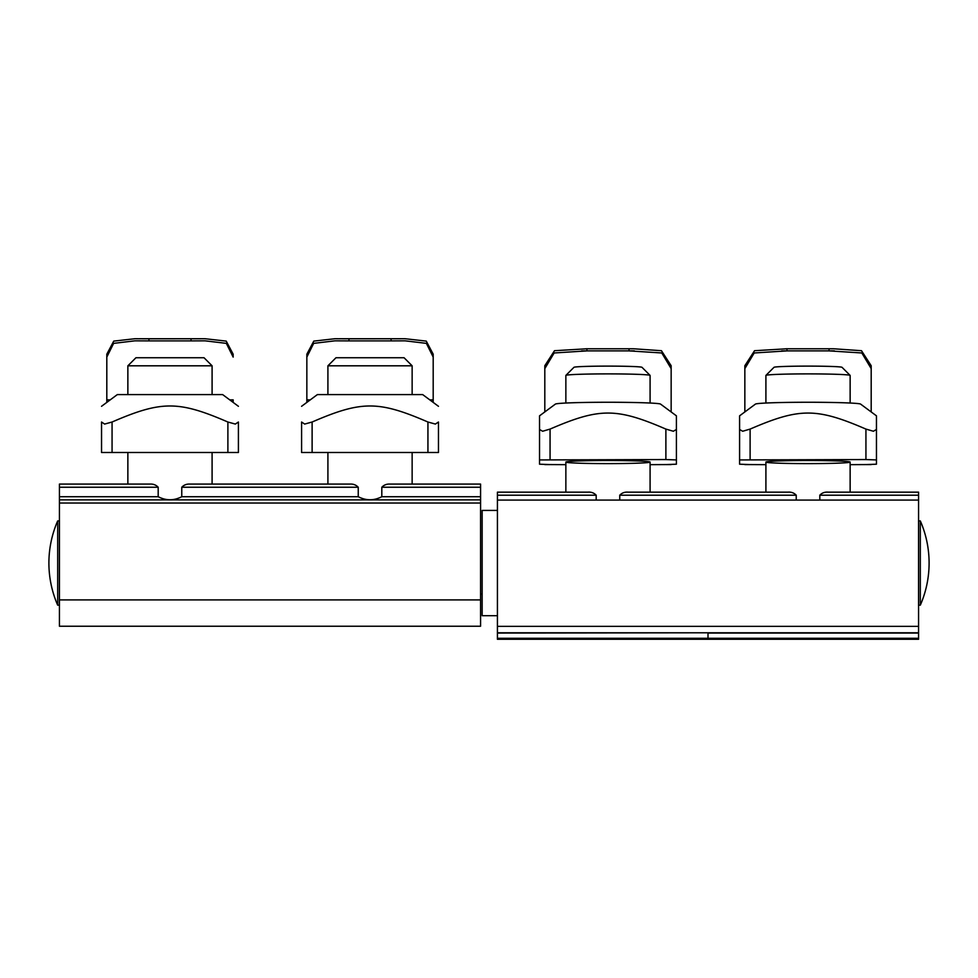 <?xml version="1.0" encoding="UTF-8"?>
<svg xmlns="http://www.w3.org/2000/svg" width="978" height="978" viewBox="0 0 978 978"><rect width="100%" height="100%" fill="white"/><g stroke="black" fill="none" stroke-linecap="round" stroke-linejoin="round"><path stroke-width="1.47" d="M127.861 452.496L127.861 484.086L59.426 484.086L59.426 626.226L480.577 626.226L480.577 484.086L414.77 484.086M480.577 484.086L390.063 484.086C386.762 483.878 384.012 484.929 381.811 487.24L381.811 496.714C373.951 500.773 366.102 500.773 358.241 496.714L358.241 487.24C356.041 484.929 353.29 483.878 349.99 484.086L190.025 484.086C186.712 483.878 183.962 484.929 181.761 487.24L181.761 496.714C173.913 500.773 166.052 500.773 158.191 496.714L158.191 487.24C156.003 484.929 153.253 483.878 149.94 484.086L59.426 484.086M214.732 484.086L327.911 484.086L327.911 452.496M480.577 499.88L59.426 499.88M596.189 500.076L596.189 495.198C593.988 492.9 591.238 491.897 587.937 492.154L497.423 492.154L497.423 632.79L918.574 632.79L918.574 492.154L828.06 492.154C824.747 491.897 821.997 492.9 819.808 495.198L819.808 500.076M619.759 500.076L619.759 495.198C621.959 492.9 624.71 491.897 628.01 492.154L787.975 492.154C791.288 491.897 794.038 492.9 796.239 495.198L796.239 500.076M497.423 639.257L497.423 632.79L918.574 632.79L918.574 639.257L497.423 639.27L918.574 639.257M497.423 510.406L482.154 510.406L482.154 615.688L497.423 615.688M920.31 520.932A105.282 105.282 0 0 1 920.31 605.162L920.31 520.932L918.574 520.932M57.69 605.162A105.282 105.282 0 0 1 57.69 520.932L57.69 605.162L59.426 605.162M565.859 403.034L565.859 375.442A42.115 1.553 0 0 1 565.883 375.381A42.115 1.553 0 0 1 607.974 373.889A42.115 1.553 0 0 1 650.064 375.381A42.115 1.553 0 0 1 650.089 375.442L650.089 403.034M650.064 375.381L641.996 367.325A34.047 1.247 180 0 0 607.974 366.114A34.047 1.247 180 0 0 573.952 367.325L565.883 375.381M327.911 394.586L327.911 365.809L412.141 365.809L412.141 394.586M412.141 365.809L404.073 357.74L335.98 357.74L327.911 365.809M127.861 394.586L127.861 365.809L212.092 365.809L212.092 394.586M212.092 365.809L204.023 357.74L135.942 357.74L127.861 365.809M765.908 403.034L765.908 375.442A42.115 1.553 -0 0 1 765.933 375.381A42.115 1.553 -0 0 1 808.024 373.889A42.115 1.553 -0 0 1 850.102 375.381A42.115 1.553 -0 0 1 850.139 375.442L850.139 403.034M850.102 375.381L842.034 367.325A34.047 1.247 180 0 0 808.024 366.114A34.047 1.247 180 0 0 774.001 367.325L765.933 375.381M106.81 357.092L113.631 343.364L134.866 340.833L148.925 340.894L148.925 338.791L134.878 338.73L113.741 341.114L106.81 354.195L106.81 402.398M191.04 338.791L191.04 340.894L205.087 340.833L226.334 343.364L233.155 357.092L233.155 354.195L226.224 341.114L205.087 338.73L148.925 338.791M233.155 354.195L233.155 357.092M233.155 402.398L233.155 399.855L229.732 399.855M191.04 340.894L148.925 340.894M110.233 399.855L106.81 399.855M101.541 406.298L117.336 394.586L222.629 394.586L238.412 406.298M104.622 424.073L101.541 422.019L104.622 424.073L112.067 422.019C161.529 400.638 178.424 400.638 227.886 422.019L235.331 424.073L238.412 422.019C238.412 400.638 238.412 400.638 238.412 422.019C238.412 400.638 238.412 400.638 238.412 422.019L235.331 424.073M101.541 422.019C101.541 400.638 101.541 400.638 101.541 422.019C101.541 400.638 101.541 400.638 101.541 422.019L101.541 452.496L101.541 422.019M101.541 452.496L238.412 452.496L238.412 422.019M306.847 357.092L313.669 343.364L334.916 340.833L348.963 340.894L348.963 338.791L334.916 338.73L313.791 341.114L306.847 354.195L306.847 402.398M391.078 338.791L391.078 340.894L405.136 340.833L426.384 343.364L433.193 357.092L433.193 354.195L426.261 341.114L405.136 338.73L348.963 338.791M433.193 402.398L433.193 357.092M391.078 340.894L348.963 340.894M433.193 399.855L429.77 399.855M310.283 399.855L306.847 399.855M301.591 406.298L317.385 394.586L422.667 394.586L438.462 406.298M304.671 424.073L312.116 422.019L304.671 424.073L301.591 422.019C301.591 400.638 301.591 400.638 301.591 422.019C301.591 400.638 301.591 400.638 301.591 422.019L304.671 424.073M427.936 422.019L435.381 424.073L438.462 422.019L438.462 452.496L427.936 452.496L427.936 422.019C378.474 400.638 361.579 400.638 312.116 422.019L312.116 452.496L301.591 452.496L301.591 422.019M438.462 422.019C438.462 400.638 438.462 400.638 438.462 422.019C438.462 400.638 438.462 400.638 438.462 422.019L435.381 424.073M427.936 452.496L312.116 452.496M544.807 368.62L554.147 352.972L586.922 350.882L586.922 348.779L554.502 350.711L544.807 365.723L544.807 411.934L544.807 365.723M544.807 464.538L565.859 464.66M629.037 348.779L629.037 350.882L661.8 352.972L671.152 368.62L671.152 365.723L661.446 350.711L633.695 348.779L586.922 348.779M671.152 411.934L671.152 368.62M650.089 464.66L671.152 464.538M629.037 350.882L586.922 350.882M676.409 459.929L665.884 459.55L665.884 429.085L673.329 431.249L676.409 429.476L676.409 464.195L665.884 464.587L671.152 464.587M544.807 464.587L550.064 464.587L539.538 464.195L539.538 415.833L555.394 404.097A52.641 1.932 0 0 1 570.749 402.826A52.641 1.932 0 0 1 626.91 402.386A52.641 1.932 0 0 1 660.553 404.097L676.409 415.833L676.409 429.476L676.409 415.833M539.538 433.731L539.538 429.476L542.619 431.249L550.064 429.085C599.526 407.716 616.421 407.716 665.884 429.085M665.884 459.55L539.538 459.929M607.974 460.516A42.115 1.553 0 0 1 650.089 462.068A42.115 1.553 0 0 1 607.974 463.621A42.115 1.553 0 0 1 565.859 462.068A42.115 1.553 0 0 1 607.974 460.516M744.845 368.62L754.197 352.972L786.96 350.882L786.96 348.779L754.551 350.711L744.845 365.723L744.845 411.934M744.845 464.538L765.908 464.66M829.075 348.779L829.075 350.882L861.838 352.972L871.19 368.62L871.19 365.723L861.496 350.711L833.745 348.779L786.96 348.779M871.19 411.934L871.19 368.62M850.139 464.66L871.19 464.538M829.075 350.882L786.96 350.882M876.459 459.929L865.933 459.55L865.933 429.085L873.378 431.249L876.459 429.476L876.459 464.195L865.933 464.587L871.19 464.587M744.845 464.587L750.114 464.587L739.588 464.195L739.588 415.833L755.444 404.097A52.641 1.932 0 0 1 770.798 402.826A52.641 1.932 0 0 1 826.948 402.386A52.641 1.932 0 0 1 860.603 404.097L876.459 415.833L876.459 429.476L876.459 415.833M739.588 433.731L739.588 429.476L742.669 431.249L750.114 429.085C799.576 407.716 816.471 407.716 865.933 429.085M865.933 459.55L739.588 459.929M808.024 460.516A42.115 1.553 0 0 1 850.139 462.068A42.115 1.553 0 0 1 808.024 463.621A42.115 1.553 0 0 1 765.908 462.068A42.115 1.553 0 0 1 808.024 460.516M497.423 633.059L707.999 632.79L707.999 638.279L918.574 638.279L707.999 638.279L707.999 633.059L918.574 633.059M480.577 487.24L381.811 487.24M158.191 487.24L59.426 487.24M480.577 496.714L381.811 496.714M158.191 496.714L59.426 496.714M480.577 599.905L59.426 599.905M480.577 503.034L59.426 503.034M358.241 496.714L181.761 496.714M358.241 487.24L181.761 487.24M497.423 495.198L596.189 495.198M819.808 495.198L918.574 495.198M497.423 492.154L587.937 492.154M828.06 492.154L918.574 492.154M497.423 638.561L918.574 638.561M628.01 492.154L787.975 492.154M619.759 495.198L796.239 495.198M918.574 626.372L497.423 626.372M112.067 452.496L112.067 422.019M227.886 452.496L227.886 422.019M550.064 459.55L550.064 429.085M750.114 459.55L750.114 429.085M497.423 638.279L707.999 638.279L497.423 638.279M918.574 500.076L497.423 500.076M482.154 593.756L480.577 594.636M920.31 605.162L918.574 605.162M57.69 520.932L59.426 520.932M650.089 492.154L650.089 462.068M565.859 492.154L565.859 462.068M412.141 484.086L412.141 452.496M212.092 484.086L212.092 452.496M850.139 492.154L850.139 462.068M765.908 492.154L765.908 462.068M200.71 338.743L139.243 338.743M205.087 340.845L200.93 340.845M139.023 340.845L134.866 340.845M400.76 338.743L339.293 338.743M405.136 340.845L400.98 340.845M339.073 340.845L334.916 340.845M630.113 348.779L585.834 348.779M634.331 350.882L630.455 350.882M585.492 350.882L581.617 350.882M830.163 348.779L785.884 348.779M834.381 350.882L830.493 350.882M785.542 350.882L781.666 350.882"/></g></svg>
